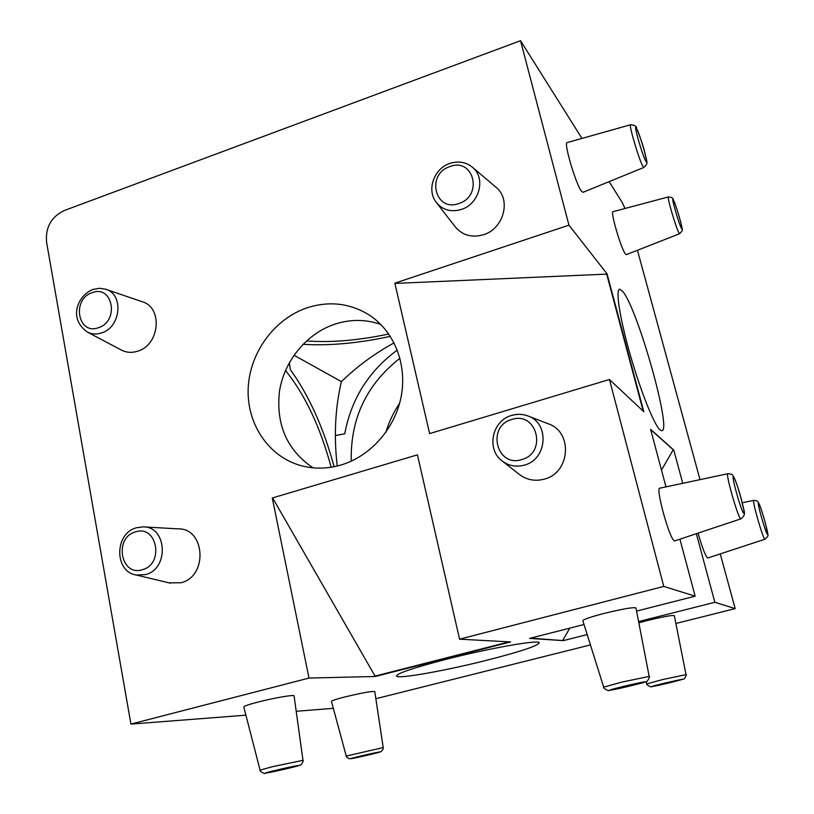 <?xml version="1.0" encoding="UTF-8"?>
<svg xmlns="http://www.w3.org/2000/svg" width="814" height="814" viewBox="0 0 814 814"><rect width="100%" height="100%" fill="white"/><g stroke="black" fill="none" stroke-linecap="round" stroke-linejoin="round"><path stroke-width="1.22" d="M622.812 291.524L619.637 289.194C615.374 289.509 619.841 318.528 630.219 354.741C640.547 390.934 654.069 424.694 659.951 429.833L661.802 430.738C672.272 431.501 637.81 309.035 622.812 291.524M488.369 659.849C520.838 651.505 537.789 645.828 539.244 642.806C539.672 639.387 489.662 648.107 445.533 659.472C413.441 667.856 397.09 673.371 396.479 676.027C397.079 679.425 446.54 670.533 488.369 659.849M341.249 464.936C370.858 456.105 395.411 428.022 401.292 395.889C407.183 363.746 393.905 331.003 369.22 315.008C350.03 303.184 329.385 300.763 307.295 307.733C274.827 318.569 250.152 351.953 248.239 387.23C246.215 422.497 267.48 455.637 299.501 465.201C313.085 469.179 327.004 469.088 341.249 464.936M380.789 324.43C365.832 319.23 350.6 319.119 335.083 324.084C306.736 333.445 284.31 360.633 279.497 391.147C275.793 424.501 286.945 450.061 312.973 467.816M674.318 615.689L674.307 615.628C671.926 615.099 662.911 616.737 647.262 620.553L638.817 622.812M374.776 691.574L374.766 691.534C371.642 691.117 361.681 692.918 344.892 696.947C336.121 699.206 331.634 700.681 331.44 701.373L346.255 756.074L383.221 747.557L374.766 691.534M258.079 702.055C248.697 704.497 243.946 706.135 243.803 706.969L260.073 770.125L272.436 766.696L302.981 760.327L294.068 695.828C294.373 694.444 273.789 697.974 258.079 702.055M635.958 608.017L635.948 607.926C632.987 607.122 622.283 608.974 603.846 613.491C590.221 617.073 583.221 619.495 582.844 620.756L603.683 687.118M502.533 461.273L519.118 474.247C526.536 479.914 534.869 481.552 544.128 479.181C570.522 473.015 573.168 431.43 547.863 423.646L528.276 416.096M169.159 582.865L180.993 582.753C208.252 576.424 205.27 527.848 177.94 528.856L144.363 526.953M121.459 350.122C126.536 352.666 131.96 353.011 137.729 351.16C159.829 344.943 163.075 307.285 142.145 301.719L105.678 289.224C124.003 294.088 121.001 327.33 101.618 332.916C96.551 334.574 91.799 334.289 87.352 332.061L121.459 350.122M436.965 203.276L454.782 226.251C462.016 235.246 471.601 238.075 483.536 234.717C503.622 228.815 511.436 199.878 496.337 187.535L495.339 186.691M727.828 473.728L659.92 488.156C655.067 486.772 669.535 539.54 674.389 540.791L674.948 540.822M630.616 124.746C634.666 125.102 636.64 126.272 636.548 128.256C640.567 138.095 643.396 146.459 645.024 153.337C645.99 161.06 649.521 162.576 643.843 167.46L642.826 166.198C638.949 159.585 628.398 123.759 630.616 124.746L567.144 142.592C563.369 141.748 575.671 183.771 581.338 191.036L582.997 192.308M679.639 233.72L678.947 232.916C675.996 227.94 666.635 196.001 668.396 196.927L613.023 211.671C610.042 210.816 620.929 248.321 625.264 253.795L626.353 254.629M698.076 533.119C702.075 547.262 705.229 555.524 707.549 557.926L707.905 557.946M293.956 355.219L341.412 381.624C357.214 366.331 374.766 353.418 394.068 342.877M333.323 708.333L296.204 711.283M245.92 715.18L130.932 724.084L308.994 678.072L272.283 497.995L417.44 454.843L459.564 639.173L663.766 586.416L609.452 379.497L429.629 433.587L394.831 283.15L568.945 225.163L520.533 40.7L581.969 138.431M375.854 698.707L590.425 644.912M675.874 623.483L735.174 608.618L714.855 602.299L638.583 621.581M587.179 634.584L563.298 640.628L529.538 638.4L584.014 624.501M636.558 611.111L695.146 596.174L663.766 586.416M459.564 639.173L510.663 641.931L375.285 676.485L308.994 678.072M130.932 724.084L46.551 242.053C45.36 227.371 51.251 216.87 64.225 210.551L520.533 40.7M637.443 250.274L699.999 479.639M720.248 553.896L735.174 608.618M624.999 208.476L622.181 202.401L609.126 181.634M568.945 225.163L607.051 273.85L643.833 411.762L609.452 379.497M695.146 596.174L679.924 539.163M665.964 486.864L650.6 429.314L673.778 450.091L682.743 483.302M696.336 533.689L714.855 602.299M643.233 411.202L606.684 274.125L394.902 283.425M530.545 638.145L563.298 640.628M661.477 470.065L673.229 449.786L673.778 450.091M562.769 640.292L569.82 628.123M673.229 449.786L650.671 429.578M272.598 497.903L375.285 676.485M375.356 676.007L509.137 641.849M341.412 381.624C335.175 407.845 333.781 435.989 337.22 466.025M331.156 467.236C320.278 427.014 305.057 394.749 285.49 370.451M334.106 466.717C323.606 427.889 309.005 395.502 290.293 369.576L289.357 362.596M302.981 344.302C329.039 345.95 358.16 343.305 390.333 336.355M306.522 340.883C330.749 342.775 358.16 340.486 388.756 333.994M399.949 358.262C366.504 384.432 350.274 418.742 351.261 461.182M399.623 403.225C393.559 412.271 388.96 422.008 385.805 432.427M397.293 350.091C368.823 370.97 351.312 398.87 344.739 433.801L336.192 435.409M664.712 683.109C644.423 687.962 650.376 687.403 669.891 682.702C688.227 678.031 686.497 678.164 664.712 683.109M674.307 615.628L686.019 674.592C687.128 673.941 684.666 679.507 683.363 679.12L651.648 686.65C651.943 687.881 645.533 684.442 646.804 683.872L663.105 679.456L686.029 674.613M635.948 607.926L649.165 676.393C650.406 675.651 647.669 682.03 646.092 681.654L630.931 685.764C653.927 680.26 647.283 680.667 623.931 686.324C600.467 691.961 608.506 691.208 630.931 685.764L609.137 690.404C608.852 691.727 602.157 687.464 603.693 687.148L621.957 682.071L649.175 676.434M743.67 513.156C746.53 516.259 736.202 479.192 733.648 477.116C730.514 473.117 741.208 511.63 743.67 513.156M740.882 518.844L740.648 518.732C737.759 517.236 725.05 472.283 727.899 473.707C731.084 473.982 732.722 474.582 732.814 475.498C734.961 478.022 739.112 490.598 741.595 500.142C743.192 511.212 747.496 513.756 740.882 518.844L674.786 540.883M764.967 539.224L764.814 539.153C762.708 538.166 751.617 499.145 753.774 500.356C756.532 500.62 757.926 501.129 757.956 501.872C759.757 504.446 762.403 512.179 765.893 525.071C767.714 536.996 770.054 534.279 764.967 539.224L707.793 557.987M767.419 534.371C769.566 536.772 760.541 504.711 758.679 503.276C756.328 500.213 765.628 533.353 767.419 534.371M511.853 419.485C486.365 426.017 496.387 467.857 521.682 459.584C547.578 453.062 537.006 410.826 511.853 419.485M524.135 465.16C515.934 467.297 508.547 465.862 501.994 460.846C486.029 449.114 492.195 420.339 511.762 415.374C517.114 413.827 522.374 413.98 527.543 415.822C549.928 422.7 547.496 459.625 524.135 465.16M645.675 160.907C649.826 169.058 640.598 135.938 636.731 128.775C632.325 119.8 641.849 154.07 645.675 160.907M461.426 209.422C450.875 212.454 442.419 210.012 436.029 202.076C426.516 189.927 433.994 168.478 449.786 163.451C458.536 160.684 466.219 162.067 472.832 167.592C486.121 178.459 479.171 204.09 461.426 209.422M449.888 166.595C425.732 174.094 434.961 212.607 458.923 203.48C483.445 195.96 473.717 157.122 449.888 166.595M145.482 574.623L136.274 575.03C114.031 571.866 114.326 533.007 136.62 527.747L142.979 526.882C167.012 525.986 169.434 568.976 145.482 574.623M135.511 531.908C113.675 537.433 120.645 576.882 142.358 569.708C164.52 564.194 157.133 524.389 135.511 531.908M92.186 292.674C71.367 299.084 77.818 335.612 98.525 327.666C119.638 321.255 112.8 284.432 92.186 292.674M359.992 756.226C341.87 760.561 353.714 758.536 370.899 754.395C388.807 750.121 377.788 751.933 359.992 756.226M275.051 770.471C254.477 775.416 270.167 772.74 289.53 768.04C309.869 763.176 295.217 765.587 275.051 770.471M681.41 228.337C684.554 234.554 676.373 205.464 673.493 200.173C670.166 193.356 678.581 223.311 681.41 228.337M136.966 527.716L142.979 526.882M511.935 415.405C517.236 413.868 522.435 414 527.543 415.822M105.678 289.224L99.41 288.278L92.979 289.448C78.327 294.963 67.531 318.03 87.352 332.061M346.255 756.074C345.95 756.654 347.018 757.559 349.45 758.801L380.942 751.688C382.672 750.193 383.435 748.819 383.221 747.557M260.073 770.125C258.669 770.736 265.354 774.582 265.161 773.229L300.346 765.058C301.404 765.414 304.09 759.727 302.981 760.327M626.281 254.65L679.609 233.73C684.065 228.703 682.112 231.715 680.952 223.016C678.133 212.576 675.6 204.802 673.331 199.725C673.32 198.117 671.672 197.181 668.396 196.927M646.794 683.852L646.092 681.654M472.832 167.592L496.337 187.535M753.733 500.366L742.256 502.737M643.843 167.46L582.905 192.348M136.274 575.03L170.513 583.19"/></g></svg>
